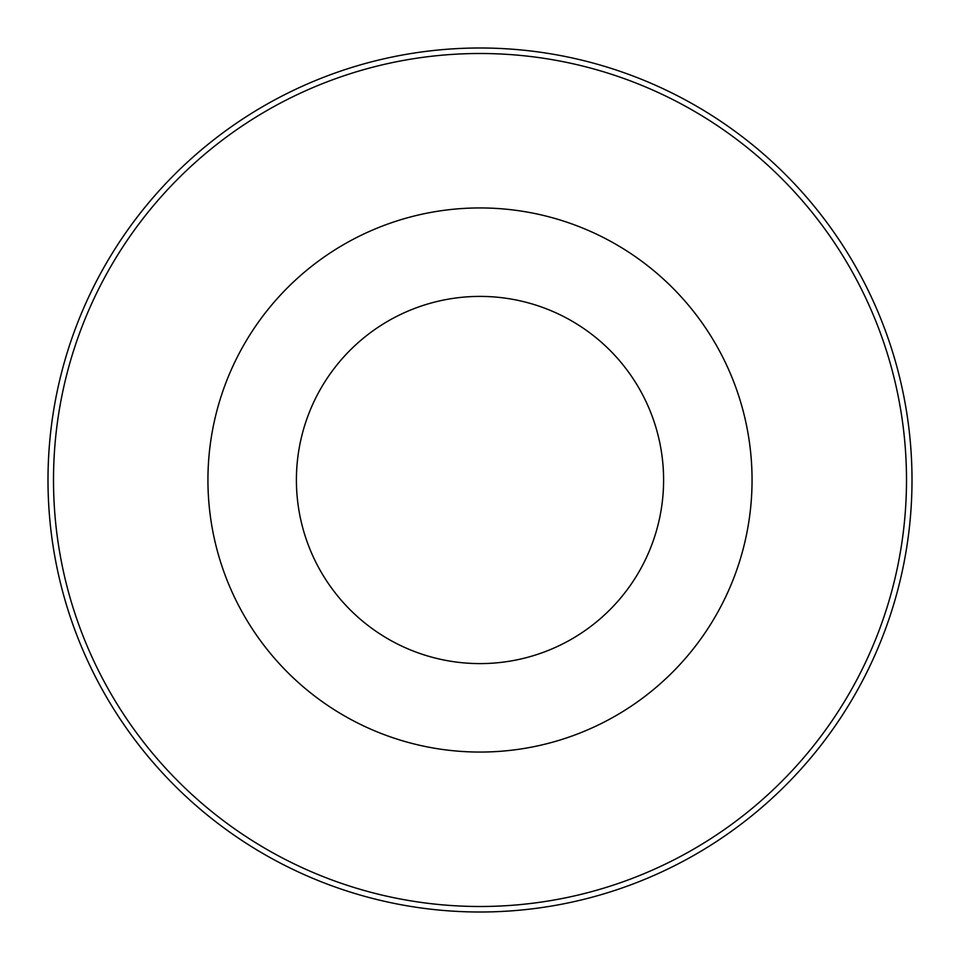 <?xml version="1.0" encoding="UTF-8"?>
<svg xmlns="http://www.w3.org/2000/svg" width="960" height="960" viewBox="0 0 960 960"><rect width="100%" height="100%" fill="white"/><g stroke="black" fill="none" stroke-linecap="round" stroke-linejoin="round"><path stroke-width="1.44" d="M663.6 480A183.6 183.6 0 0 0 388.2 321A183.6 183.6 0 0 0 388.2 639A183.6 183.6 0 0 0 663.6 480M912 480A432 432 0 0 0 264 105.876A432 432 0 0 0 264 854.124A432 432 0 0 0 912 480M906.504 480A426.504 426.504 0 0 0 266.748 110.64A426.504 426.504 0 0 0 266.748 849.36A426.504 426.504 0 0 0 906.504 480M752.052 480A272.052 272.052 0 0 0 343.968 244.392A272.052 272.052 0 0 0 343.968 715.608A272.052 272.052 0 0 0 752.052 480"/></g></svg>
